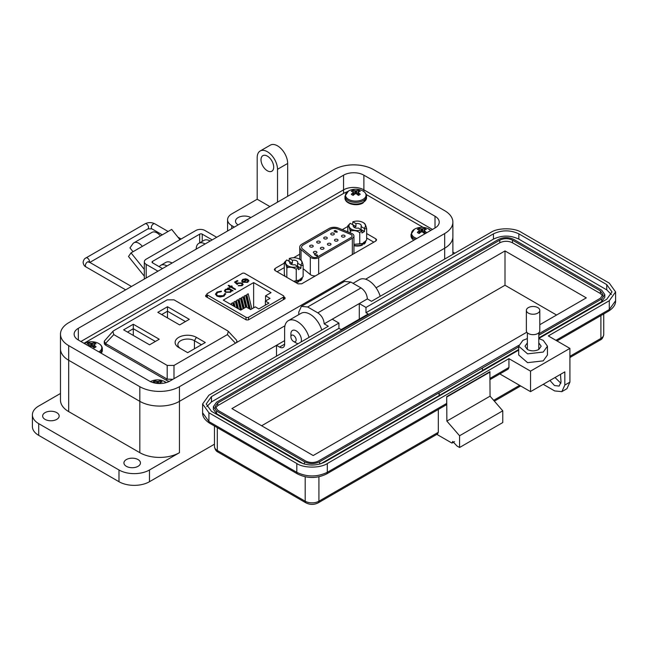 <?xml version="1.0" encoding="UTF-8"?>
<svg xmlns="http://www.w3.org/2000/svg" width="648" height="648" viewBox="0 0 648 648"><rect width="100%" height="100%" fill="white"/><g stroke="black" fill="none" stroke-linecap="round" stroke-linejoin="round"><path stroke-width="0.97" d="M295.861 282.577A8.529 4.925 0 0 0 298.89 281.726L298.89 281.313A8.529 4.925 180 0 1 295.286 282.236M353.946 245.681A8.529 4.925 0 0 0 362.402 245.057L362.402 244.644A8.529 4.925 180 0 1 353.946 245.276M298.76 280.414L300.502 280.795A8.529 4.925 0 0 0 302.252 277.806A8.529 4.925 0 0 0 302.252 277.798L302.252 277.806M362.273 243.745L364.014 244.126A8.529 4.925 0 0 0 365.764 241.137A8.529 4.925 0 0 0 365.764 241.129L365.764 241.137M300.162 278.996L300.502 280.795M363.674 242.336L364.014 244.126M297.788 280.373L298.89 281.313L298.493 280.527M361.301 243.705L362.402 244.644L362.005 243.859M301.045 260.115L301.045 249.593A7.298 4.212 180 0 1 299.724 247.18A7.298 4.212 180 0 1 301.863 244.199L329.022 228.517A7.298 4.212 180 0 1 338.369 228.039L351.613 233.393A5.476 3.159 180 0 1 352.342 233.75A5.476 3.159 180 0 1 353.946 235.985A5.476 3.159 180 0 1 352.342 238.221L352.342 254.575M352.123 236.026A3.653 2.106 0 0 0 351.054 234.568A3.653 2.106 0 0 0 350.568 234.333L350.568 234.26A3.653 2.106 180 0 1 351.054 234.495A3.653 2.106 180 0 1 352.123 235.985A3.653 2.106 180 0 1 351.054 237.476L317.382 256.916A3.653 2.106 180 0 1 311.81 256.632L302.535 248.986A5.476 3.159 180 0 1 301.547 247.18A5.476 3.159 180 0 1 303.151 244.944L330.31 229.262A5.476 3.159 180 0 1 337.325 228.906L350.568 234.26M342.023 236.836A1.782 1.029 180 0 1 341.504 236.115A1.782 1.029 180 0 1 342.606 235.167A1.782 1.029 180 0 1 344.542 235.386A1.782 1.029 180 0 1 345.06 236.115A1.782 1.029 180 0 1 343.966 237.063A1.782 1.029 180 0 1 342.023 236.836M331.282 234.698A1.782 1.029 180 0 1 330.764 233.969A1.782 1.029 180 0 1 331.857 233.021A1.782 1.029 180 0 1 333.801 233.248A1.782 1.029 180 0 1 334.319 233.969A1.782 1.029 180 0 1 333.218 234.916A1.782 1.029 180 0 1 331.282 234.698M334.992 240.902A1.782 1.029 180 0 1 334.473 240.173A1.782 1.029 180 0 1 335.567 239.225A1.782 1.029 180 0 1 337.511 239.444A1.782 1.029 180 0 1 338.029 240.173A1.782 1.029 180 0 1 336.936 241.121A1.782 1.029 180 0 1 334.992 240.902M327.961 244.96A1.782 1.029 180 0 1 327.434 244.231A1.782 1.029 180 0 1 328.536 243.284A1.782 1.029 180 0 1 330.472 243.51A1.782 1.029 180 0 1 330.998 244.231A1.782 1.029 180 0 1 329.897 245.187A1.782 1.029 180 0 1 327.961 244.96M320.922 249.018A1.782 1.029 180 0 1 320.404 248.297A1.782 1.029 180 0 1 321.505 247.35A1.782 1.029 180 0 1 323.441 247.568A1.782 1.029 180 0 1 323.959 248.297A1.782 1.029 180 0 1 322.866 249.245A1.782 1.029 180 0 1 320.922 249.018M313.891 253.085A1.782 1.029 180 0 1 313.373 252.356A1.782 1.029 180 0 1 314.466 251.408A1.782 1.029 180 0 1 316.41 251.626A1.782 1.029 180 0 1 316.929 252.356A1.782 1.029 180 0 1 315.835 253.303A1.782 1.029 180 0 1 313.891 253.085M324.251 238.756A1.782 1.029 180 0 1 323.725 238.035A1.782 1.029 180 0 1 324.826 237.079A1.782 1.029 180 0 1 326.762 237.306A1.782 1.029 180 0 1 327.289 238.035A1.782 1.029 180 0 1 326.187 238.982A1.782 1.029 180 0 1 324.251 238.756M317.212 242.822A1.782 1.029 180 0 1 316.694 242.093A1.782 1.029 180 0 1 317.795 241.145A1.782 1.029 180 0 1 319.731 241.364A1.782 1.029 180 0 1 320.25 242.093A1.782 1.029 180 0 1 319.156 243.041A1.782 1.029 180 0 1 317.212 242.822M310.181 246.88A1.782 1.029 180 0 1 309.663 246.151A1.782 1.029 180 0 1 310.757 245.203A1.782 1.029 180 0 1 312.701 245.43A1.782 1.029 180 0 1 313.219 246.151A1.782 1.029 180 0 1 312.125 247.099A1.782 1.029 180 0 1 310.181 246.88M353.946 235.985L353.946 253.311A5.476 3.159 180 0 1 353.913 253.668M315.422 275.886A5.476 3.159 180 0 1 310.319 274.566L303.134 268.645M301.045 249.593L310.319 257.24L310.319 274.566M318.67 274.015L318.67 257.661A5.476 3.159 180 0 1 310.319 257.24M318.67 257.661L352.342 238.221M337.325 228.906L350.568 234.333M337.325 228.979A5.476 3.159 0 0 0 330.31 229.335L330.31 229.262M303.151 244.944L330.31 229.335M303.151 245.017A5.476 3.159 0 0 0 301.547 247.212M334.83 230.915L335.186 231.579L337.041 231.206L337.073 232.17L334.878 231.927L334.465 230.623L335.858 230.607L334.83 230.915L335.186 231.579L337.041 231.206L337.073 232.17M334.109 231.109L334.465 230.623L335.858 230.753M314.904 254.324L316.767 255.547L316.977 254.786L317.48 255.077L317.01 256.122L314.401 254.615L317.407 255.182M317.48 255.077L317.415 255.887M337.041 231.36L337.073 232.316M334.83 231.061L335.186 231.725L334.83 231.061M334.109 231.182L334.465 230.769M317.48 255.223L317.415 256.033L317.48 255.223M316.767 255.547L316.977 254.939M336.563 231.506L336.628 232.073L336.563 231.66L335.826 232.041L335.794 231.482L336.628 231.927L335.794 231.482M290.588 263.987A4.058 2.341 0 0 1 290.847 263.817A4.058 2.341 0 0 1 292.442 263.25L292.442 260.269A4.058 2.341 180 0 1 297.78 262.497A4.058 2.341 180 0 1 297.578 263.226L300.696 265.032C302.689 262.91 302.308 260.942 299.546 259.127L300.988 260.075M299.7 259.216A11.964 6.909 -60 0 0 299.546 259.127C296.411 257.54 293.001 257.313 289.324 258.463L292.442 260.269M289.04 261.282L289.324 258.463M292.442 263.25L286.748 259.953L284.302 262.456C285.144 262.586 285.987 264.4 286.829 267.891C289.956 266.701 293.099 267.187 296.241 269.341L298.396 267.008L294.994 264.716A4.058 2.341 180 0 1 289.656 262.497A4.058 2.341 180 0 1 289.867 261.76L289.867 263.226M286.748 259.953C284.756 262.076 285.136 264.044 287.89 265.858C291.033 267.454 294.443 267.673 298.112 266.522L300.98 268.175L300.98 265.518L303.134 265.364C302.3 261.889 301.458 260.075 300.615 259.929M297.578 263.226L297.578 266.207M300.696 265.032L300.98 265.518M298.396 267.008L298.396 269.665L300.98 268.175M293.844 281.41L299.23 280.187L303.134 276.688L303.134 265.364M296.241 269.341L296.241 280.673L293.649 281.297M286.829 277.36L286.829 267.891A11.964 6.909 -60 0 1 287.89 265.858M284.999 276.299L284.302 273.78L284.302 262.456M299.668 279.952L296.241 280.673M354.091 227.318A4.058 2.341 0 0 1 354.359 227.148A4.058 2.341 0 0 1 355.954 226.581L355.954 223.601A4.058 2.341 180 0 1 361.292 225.828A4.058 2.341 180 0 1 361.082 226.565L364.2 228.363C366.193 226.241 365.812 224.273 363.058 222.458L364.5 223.406M363.212 222.548A11.964 6.909 -60 0 0 363.058 222.458C359.915 220.871 356.513 220.652 352.836 221.802L355.954 223.601M352.553 224.613L352.836 221.802M355.954 226.581L350.252 223.293L347.814 225.788C348.656 225.925 349.491 227.731 350.341 231.223C353.468 230.032 356.603 230.518 359.753 232.681L361.908 230.34L358.506 228.056A4.058 2.341 180 0 1 353.168 225.828A4.058 2.341 180 0 1 353.371 225.091L353.371 226.565M350.252 223.293C348.26 225.407 348.648 227.375 351.402 229.19C354.545 230.785 357.947 231.004 361.625 229.854L364.492 231.506L364.492 228.849L366.647 228.695C365.804 225.221 364.962 223.406 364.119 223.26M361.082 226.565L361.082 229.546M364.2 228.363L364.492 228.849M361.908 230.34L361.908 232.996L364.492 231.506M353.946 244.345L362.742 243.518L366.647 240.027L366.647 228.695M359.753 232.681L359.753 244.004L353.946 244.304M350.341 232.883L350.341 231.223A11.964 6.909 -60 0 1 351.402 229.19M347.814 231.863L347.814 225.788M363.172 243.284L359.753 244.004M206.866 294.678L205.691 295.358L205.764 296.517L246.264 319.901L248.273 319.95L285.055 298.712L284.982 297.554L283.881 296.914M285.055 298.712L284.982 297.554L284.982 298.752M205.691 296.476L205.691 295.358L205.764 296.517M347.628 191.565L344.274 193.015L83.981 343.294M423.168 227.391L366.242 194.522M284.302 263.12L275.133 268.418L274.323 269.536L275.036 270.548L298.056 283.84L301.749 283.784L375.816 241.024L376.626 239.906L375.913 238.893L366.647 233.539M347.814 226.452L342.306 229.635M299.724 254.219L293.633 257.734M289.04 260.383L288.263 260.836M373.839 242.166L366.647 238.01M347.814 230.923L346.858 231.474M299.724 258.69L299.246 258.965M284.302 267.592L277.109 271.747M248.549 319.788L248.549 317.261L283.354 297.165A1.798 1.037 180 0 0 283.881 296.436A1.798 1.037 180 0 0 283.354 295.699L244.742 273.407A1.798 1.037 0 0 0 242.198 273.407L207.392 293.504A1.798 1.037 0 0 0 206.866 294.233A1.798 1.037 0 0 0 207.392 294.97L246.005 317.261L246.005 319.756M247.965 280.738L248.686 280.608L247.779 282.326L242.773 282.293L241.704 281.021L242.708 279.385L245.649 278.802L247.892 279.474L243.494 282.01L247.099 282.026L247.868 280.382L248.686 280.236L248.873 280.9M247.957 281.07L247.868 280.382M230.745 287.088L229.878 287.582L229.279 287.234L230.137 286.74L228.161 285.598L228.76 285.25L230.745 286.392L231.603 285.889L232.211 286.238L231.344 286.74L235.653 289.227L235.054 289.575L230.745 287.088M225.666 294.192L225.626 293.584L224.111 296.087L220.166 297.011L216.918 296.12L215.46 294.127L217.04 292.013L221.373 291.13L221.251 291.673L217.688 292.434L216.383 294.192L217.566 295.796L223.422 295.691L224.702 293.657L225.682 294.006M224.702 294.087L224.702 293.657M271.05 292.645L265.567 295.812L270.014 298.388L265.372 301.069L268.92 303.118L258.852 308.926L255.304 306.877L250.655 309.558L246.208 306.99L240.724 310.157L223.301 300.097L253.627 282.593L271.05 292.645M248.549 317.261A1.798 1.037 180 0 1 246.005 317.261M231.62 291.001L230.542 292.272L225.431 292.28L224.402 290.839L225.48 289.332L228.461 288.757L227.553 288.23L228.161 287.882L233.069 290.717L231.636 290.831M241.445 283.314L238.343 283.395L237.209 284.448L234.536 282.115L237.29 280.519L237.978 280.916L235.694 282.236L237.103 283.468L237.759 282.933L242.077 282.982L243.121 284.375L242.101 285.703L238.156 285.792L241.445 285.282L242.166 284.286L241.445 283.314M247.099 282.026L243.494 282.01M245.649 278.802L247.892 279.847M242.708 279.385L245.649 279.175M241.704 281.394L242.708 279.758M248.686 280.608L248.856 281.086M247.099 282.398L247.868 280.754M231.344 286.74L235.329 289.413M231.603 285.889L231.887 286.424M230.745 286.392L231.603 286.262M228.76 285.25L230.745 286.764M230.137 286.74L229.603 287.42M225.626 293.957L224.71 294.03L223.422 295.691M217.566 295.796L223.422 296.063M216.4 294.386L217.566 296.168M217.04 292.013L221.373 291.503M215.468 294.314L217.04 292.386M265.567 300.956L265.567 295.812M253.627 307.849L253.627 282.593M249.342 308.804L246.783 298.218L246.783 294.605L248.208 293.787L251.853 308.869M243.413 308.602L241.623 301.19L241.623 297.586L243.041 296.768L245.6 307.338M234.033 306.293L233.879 302.057L235.297 301.239L236.933 307.97M237.452 308.27L236.455 304.171L236.455 300.567L237.881 299.749L240.351 309.947M231.296 304.714L231.296 303.548L232.721 302.729L233.507 305.994M240.829 310.092L239.039 302.681L239.039 299.076L240.465 298.258L243.024 308.829M245.997 307.111L244.199 299.7L244.199 296.096L245.624 295.277L248.824 308.505M265.372 301.069L265.372 305.168M228.461 288.757L225.48 289.705L224.411 291.025M228.161 287.882L232.745 290.903M241.445 285.282L242.141 284.472M238.756 285.444L241.445 285.655M242.077 282.982L243.105 284.569M237.759 282.933L242.077 283.354M237.103 283.468L237.759 283.306M235.694 282.236L237.103 283.84M237.29 280.519L237.662 281.102M234.787 282.334L237.29 280.892M242.538 280.884L243.34 279.717L246.686 279.474L242.96 282.002L246.686 279.474M242.538 281.086L242.96 282.002M246.783 294.605L250.363 309.388M241.623 297.586L244.183 308.156M233.879 302.057L235.046 306.885M236.455 300.567L238.464 308.853M231.296 303.548L231.628 304.908M239.039 299.076L241.599 309.647M244.199 296.096L246.945 307.419M230.81 290.92L229.967 292.289L226.039 292.305L225.269 291.001M242.96 281.629L242.538 280.714M226.095 289.672L230.024 289.656L230.826 290.733L229.967 291.916L226.039 291.932L225.245 290.814L226.095 289.672M205.311 342.509L196.376 337.349A12.458 7.193 0 0 0 178.759 337.349A12.458 7.193 0 0 0 178.759 347.514L187.693 352.674L205.311 342.509M149.558 344.817L159.238 339.228L133.302 324.251L123.622 329.84L149.558 344.817M227.391 334.603L173.996 365.423L167.192 365.423L113.797 334.603L112.865 331.387L113.797 330.666L167.192 299.838L173.996 299.838L227.391 330.666L228.331 331.387L227.391 334.603L235.459 343.189M157.82 312.328L179.626 324.923L189.305 319.334L167.5 306.739L157.82 312.328M180.671 348.624A9.72 5.613 180 0 1 177.844 344.663A9.72 5.613 180 0 1 183.846 339.479A9.72 5.613 180 0 1 194.441 340.702L201.439 344.744M133.302 324.251L133.302 328.722L155.366 341.464M127.494 332.076L133.302 328.722L133.302 335.429M167.192 365.423L167.192 379.129L172.854 379.339M236.431 342.63L236.917 341.188L236.471 340.07L228.331 331.387M112.865 331.387L104.271 341.188L105.462 343.489L113.797 334.603M167.192 379.129L105.462 343.489M161.692 314.564L167.5 311.21L167.5 306.739M167.5 317.917L167.5 311.21L185.433 321.57M104.271 341.188L104.271 343.067A5.476 3.159 0 0 0 105.875 345.303L166.722 380.433A5.476 3.159 0 0 0 169.46 381.291M144.318 276.178L128.498 256.495L131.034 252.874L142.325 246.362A9.825 5.678 -120 0 0 133.942 242.789A9.825 5.678 -120 0 0 132.832 243.818L129.956 247.901L133.034 251.724M179.95 239.679L171.688 229.408L160.396 235.929A9.825 5.678 -120 0 0 152.005 232.357L133.942 242.789M137.214 249.31L137.23 249.286A2.649 1.531 60 0 1 137.53 249.01A2.649 1.531 60 0 1 137.943 248.889M144.318 269.406L131.034 252.874M199.665 242.854L199.665 234.163L152.564 261.363A1.823 1.053 0 0 0 152.029 262.108A1.823 1.053 0 0 0 152.564 262.853L162.486 268.58M216.683 237.281L204.914 230.486A6.391 3.686 0 0 0 195.874 230.486L146.189 259.176A6.391 3.686 0 0 0 144.318 261.776A6.391 3.686 0 0 0 146.189 264.384L157.966 271.188M199.665 234.163A1.823 1.053 180 0 1 202.249 234.163L212.163 239.89M290.903 336.903A3.71 2.147 60 0 1 293.528 335.381A3.71 2.147 60 0 1 296.152 339.933A3.71 2.147 60 0 1 293.528 341.447A3.71 2.147 60 0 1 290.903 336.903L290.903 333.866A7.42 4.285 60 0 1 292.434 330.472A7.42 4.285 60 0 1 296.152 330.836A7.42 4.285 60 0 1 301.401 339.933A7.42 4.285 60 0 1 300.996 342.023M296.152 342.962L293.528 341.447L296.152 342.962A7.42 4.285 60 0 0 298.161 343.659M363.884 175.179L435.019 216.246A14.369 8.294 180 0 1 439.223 222.11A14.369 8.294 180 0 1 435.019 227.983L169.8 381.105A14.369 8.294 180 0 1 149.477 381.105L78.343 340.03A14.369 8.294 180 0 1 74.131 334.166A14.369 8.294 180 0 1 78.343 328.301L343.562 175.179A14.369 8.294 180 0 1 363.884 175.179L363.884 189.848L432.475 229.449L363.884 189.848L363.884 191.573M365.585 279.207L444.666 233.555A28.026 16.176 0 0 0 452.879 222.11A28.026 16.176 0 0 0 444.666 210.673L373.54 169.606A28.026 16.176 0 0 0 333.906 169.606L68.688 322.728A28.026 16.176 0 0 0 60.483 334.166A28.026 16.176 0 0 0 68.688 345.611L139.822 386.678A28.026 16.176 0 0 0 179.456 386.678L284.95 325.766M343.562 175.179L343.562 189.848L80.887 341.504L343.562 189.848A14.369 8.294 180 0 1 363.884 189.848A14.369 8.294 180 0 0 343.562 189.848L343.562 193.428M276.494 356.165L276.494 345.311L179.456 401.339L179.456 452.677A28.026 16.176 180 0 1 139.822 452.677L68.688 411.61A28.026 16.176 180 0 1 60.483 400.172L60.483 348.835A28.026 16.176 0 0 0 68.688 360.272L139.822 401.339A28.026 16.176 0 0 0 179.456 401.339L284.626 340.621M444.666 233.555L444.666 248.216L376.075 287.817L444.666 248.216A28.026 16.176 0 0 0 452.879 236.779L452.879 222.11M126.36 466.317A8.262 4.771 180 0 1 123.938 462.939A8.262 4.771 180 0 1 129.041 458.533A8.262 4.771 180 0 1 138.04 459.57A8.262 4.771 180 0 1 140.462 462.939A8.262 4.771 180 0 1 135.359 467.354A8.262 4.771 180 0 1 126.36 466.317M45.068 419.386A8.262 4.771 180 0 1 42.647 416.008A8.262 4.771 180 0 1 47.741 411.601A8.262 4.771 180 0 1 56.749 412.638A8.262 4.771 180 0 1 59.171 416.008A8.262 4.771 180 0 1 54.068 420.414A8.262 4.771 180 0 1 45.068 419.386M238.132 224.897A8.983 5.184 180 0 1 235.508 221.235A8.983 5.184 180 0 1 241.048 216.44A8.983 5.184 180 0 1 250.833 217.566M267.349 170.78A8.983 5.184 60 0 1 261.484 162.867A8.983 5.184 60 0 1 262.861 155.666A8.983 5.184 60 0 1 267.349 156.111A8.983 5.184 60 0 1 273.213 164.025A8.983 5.184 60 0 1 271.836 171.226A8.983 5.184 60 0 1 267.349 170.78M179.456 452.677L149.477 469.986A21.554 12.442 180 0 1 118.989 469.986L118.989 481.715A21.554 12.442 0 0 0 149.477 481.715L214.464 444.196M60.483 393.466L38.71 406.037A21.554 12.442 0 0 0 32.4 414.833A21.554 12.442 0 0 0 38.71 423.638L118.989 469.986M179.456 386.678L179.456 401.339A28.026 16.176 180 0 1 139.822 401.339L139.822 452.677M276.494 345.311L279.539 347.077L284.626 344.145A7.185 4.147 60 0 1 283.136 347.433A7.185 4.147 60 0 1 279.539 347.077M444.666 259.07L444.666 248.216A28.026 16.176 0 0 0 452.879 236.779L452.879 254.332M269.892 206.566L257.191 199.236L231.781 213.897A14.369 8.294 0 0 0 227.578 219.769A14.369 8.294 0 0 0 231.781 225.634L234.325 227.1M60.483 334.166L60.483 348.835A28.026 16.176 0 0 0 68.688 360.272L139.822 401.339L139.822 386.678M309.056 337.365A17.966 10.368 -120 0 0 288.344 320.663A17.966 10.368 -120 0 0 284.626 328.884L284.626 344.145M321.756 330.035A17.966 10.368 -120 0 0 301.045 313.332L288.344 320.663M380.19 296.298A17.966 10.368 -120 0 0 359.478 279.596L353.03 283.314M454.831 253.206L452.879 252.08M32.4 414.833L32.4 426.57A21.554 12.442 0 0 0 38.71 435.367L118.989 481.715M167.006 265.964A12.571 7.258 -120 0 0 160.72 265.34A12.571 7.258 -120 0 0 159.262 266.717M160.72 265.34L165.799 262.408A12.571 7.258 60 0 1 172.084 263.031M205.108 243.964A12.571 7.258 -120 0 0 198.823 243.34A12.571 7.258 -120 0 0 196.214 249.099M198.823 243.34L203.901 240.408A12.571 7.258 60 0 1 210.187 241.032M257.191 199.236L257.191 157.577A14.369 8.294 -120 0 1 260.164 151A14.369 8.294 -120 0 1 271.237 154.848A14.369 8.294 -120 0 1 277.514 169.314L277.514 202.168M287.671 196.295L287.671 163.442L277.514 169.314M260.164 151L270.329 145.136A14.369 8.294 60 0 1 281.402 148.983A14.369 8.294 60 0 1 287.671 163.442M538.788 338.58L543.235 340.33L547.447 346.194L547.447 354.991L543.235 360.863L527.577 362.661L518.7 354.991M547.447 346.194L543.235 352.058L527.577 353.857L518.708 346.194L522.912 340.33L527.359 338.58M527.359 342.897L524.993 346.194L527.359 349.491C531.166 351.305 534.981 351.305 538.788 349.491L541.161 346.194L538.788 342.889M561.856 391.643L564.829 385.058L564.829 371.863L530.534 391.659L530.534 371.126L569.908 348.397L569.908 382.126L566.935 388.703L561.856 391.643L554.672 390.93L543.235 384.329M454.491 441.628L451.956 443.094L436.833 434.363M560.496 374.366L561.022 381.972L559.159 386.087L554.502 385.544L549.933 380.457M569.908 348.397L548.313 335.923L609.29 300.729L615.6 291.924L609.29 283.127L521.389 232.381C514.471 227.626 497.826 227.626 490.901 232.381L371.507 301.312L367.359 298.922L359.292 303.572L365.982 307.436L493.444 233.847C501.925 229.878 510.389 229.878 518.846 233.847L606.747 284.594L612.004 291.924L606.747 299.263L538.788 338.491M560.909 383.252L555.012 377.525M318.921 476.798L318.921 501.22A3.596 2.074 -120 0 1 318.176 502.864L437.57 433.933L438.315 432.289L318.921 501.22A9.704 5.597 180 0 1 305.2 501.22L217.307 450.473A9.704 5.597 180 0 1 214.464 446.513L214.464 425.995M451.956 443.094L452.693 441.45L457.034 446.026L459.578 447.493L459.578 435.764L446.869 421.095L446.699 396.641L446.699 403.396L445.954 405.041L326.56 473.971A3.596 2.074 -120 0 0 327.305 472.327L446.699 403.396M438.315 409.447L438.315 432.289M459.578 447.493L502.759 422.561L502.759 410.824L490.058 396.163L489.888 371.709L446.699 396.641M530.534 391.659L500.556 374.358L500.556 373.515M518.708 350.09L324.761 462.065C316.281 466.025 307.816 466.025 299.36 462.065L211.459 411.318L206.202 403.979L211.459 396.649L338.928 323.06L332.238 319.197L324.17 323.854L328.317 326.244L208.923 395.183L202.605 403.979L208.923 412.784L296.816 463.531C303.734 468.277 320.387 468.277 327.305 463.531L508.939 358.66L530.534 371.126M490.058 372.009L446.869 396.941M446.869 421.095L490.058 396.163M459.578 435.764L502.759 410.824M490.058 378.359L508.939 367.465L508.939 358.66M508.939 367.465L508.194 369.109L490.058 379.574M367.359 298.922C366.979 294.249 364.865 290.579 361.009 287.915L350.843 282.05L344.558 281.426L301.369 306.366L298.769 312.117L298.769 314.644M361.009 287.915L317.82 312.854C321.675 315.511 323.798 319.181 324.17 323.854M365.982 307.436L365.982 312.717L368.186 313.988L341.132 329.605L338.928 328.334L338.928 323.06M206.793 406.62L211.459 401.93L338.928 328.334M365.982 312.717L493.444 239.128C501.908 235.111 510.381 235.111 518.846 239.128L606.747 289.875L611.412 294.565M332.238 319.197L359.292 303.572L359.292 319.124M317.82 312.854L307.654 306.982L301.369 306.366M303.426 463.822L216.537 413.659L213.386 409.261L213.386 406.62L216.537 402.222L498.523 239.42C503.609 237.006 508.688 237.006 513.767 239.42L601.668 290.166L604.819 294.565L601.668 298.963L538.788 335.267M604.819 294.565L604.819 297.205L601.668 301.604L538.788 337.908M518.708 349.507L482.436 370.445M439.247 395.572L439.247 392.931L482.436 367.999L482.436 370.64L320.695 463.822M439.077 395.474L439.077 392.834L319.683 461.765C314.604 464.179 309.517 464.179 304.439 461.765L216.537 411.018L213.386 406.62M482.436 367.999L518.708 346.866M518.781 345.352L318.411 461.036C314.175 463.02 309.947 463.02 305.71 461.036L217.809 410.289L215.185 406.62L217.809 402.951L499.794 240.149C504.031 238.164 508.267 238.164 512.495 240.149L600.396 290.903L603.029 294.565L600.396 298.234L538.788 333.801M215.476 407.94L217.809 405.591L499.794 242.789C504.031 240.781 508.267 240.781 512.495 242.789L600.396 293.536L602.729 295.885M526.832 332.197L313.203 455.536L231.911 408.605L505.003 250.93L586.294 297.869L539.792 324.721M505.003 250.93L505.003 285.25L556.575 315.025M261.63 425.76L505.003 285.25M539.792 310.36L539.792 330.772A6.715 3.88 180 0 1 537.824 333.518A6.715 3.88 180 0 1 530.501 334.36A6.715 3.88 180 0 1 526.362 330.772L526.362 310.36A6.715 3.88 180 0 1 528.331 307.622A6.715 3.88 180 0 1 535.645 306.779A6.715 3.88 180 0 1 539.792 310.36A6.715 3.88 180 0 1 537.824 313.097A6.715 3.88 180 0 1 530.501 313.94A6.715 3.88 180 0 1 526.362 310.36M90.194 346.874A15.625 8.205 -55.8 0 1 90.647 346.518A15.601 10.935 -32.3 0 1 91.554 346.226A15.601 10.935 32.3 0 1 92.462 346.518A15.625 8.205 55.8 0 1 94.106 347.895A5.152 2.973 0 0 0 95.199 347.417A5.152 2.973 0 0 0 96.034 346.785A15.625 9.777 -115.5 0 0 94.454 345.36A15.601 5.638 -99.2 0 0 94.09 344.768A15.601 4.066 -72.4 0 1 94.454 344.323A15.625 8.205 -55.8 0 1 96.034 343.837A5.152 2.973 0 0 0 94.106 342.727A15.625 9.777 115.5 0 0 92.462 343.165A15.601 12.506 140.4 0 0 91.554 343.302A15.601 12.506 -140.4 0 0 90.647 343.165A15.625 9.777 -115.5 0 0 89.003 342.727A5.152 2.973 -0 0 0 87.909 343.205A5.152 2.973 -0 0 0 87.075 343.837A15.625 8.205 55.8 0 1 88.655 344.323A15.601 4.066 72.4 0 1 89.019 344.768A15.601 5.638 99.2 0 0 88.655 345.36A15.625 9.777 115.5 0 0 88.209 345.732M98.852 351.872A10.247 5.913 -0 0 0 97.492 342.905L97.492 342.905A15.625 15.625 0 0 0 85.617 342.905L85.617 342.905A10.247 5.913 -0 0 0 84.362 343.513M88.711 346.024L88.655 345.36M89.197 346.299L89.019 344.768M89.456 346.453L89.003 342.727M90.445 346.672L90.647 343.165M91.554 346.226L91.554 343.302M92.656 346.672L92.462 343.165M93.531 347.385L94.106 342.727M93.758 347.587L94.09 344.768M94.235 347.855L94.454 345.36M160.526 383.519A15.625 9.777 -115.5 0 0 160.502 383.495A15.601 5.638 -99.2 0 0 160.137 382.903A15.601 4.066 -72.4 0 1 160.502 382.45A15.625 8.205 -55.8 0 1 162.081 381.972A5.152 2.973 0 0 0 160.161 380.862A15.625 9.777 115.5 0 0 158.509 381.299A15.601 12.506 140.4 0 0 157.602 381.437A15.601 12.506 -140.4 0 0 156.703 381.299A15.625 9.777 -115.5 0 0 155.05 380.862A5.152 2.973 -0 0 0 153.957 381.34A5.152 2.973 -0 0 0 153.122 381.972A15.625 8.205 55.8 0 1 154.702 382.45A15.601 4.066 72.4 0 1 155.075 382.903A15.601 5.638 99.2 0 0 154.961 383.081M166.18 382.62A10.247 5.913 -0 0 0 163.539 381.04L163.539 381.04A15.625 15.625 0 0 0 151.664 381.04L151.664 381.04A10.247 5.913 -0 0 0 150.458 381.615M155.334 383.146L155.05 380.862M156.581 383.341L156.703 381.299M157.602 383.446L157.602 381.437M158.638 383.511L158.509 381.299M159.829 383.527L160.161 380.862M160.064 383.527L160.137 382.903M418.163 228.809A5.152 2.973 -0 0 0 417.328 229.441A15.625 8.205 55.8 0 1 418.908 229.919A15.601 4.066 72.4 0 1 419.272 230.364A15.601 5.638 99.2 0 0 418.908 230.963A15.625 9.777 115.5 0 0 417.328 232.389A5.152 2.973 0 0 0 418.163 233.013A5.152 2.973 0 0 0 419.248 233.499A15.625 8.205 -55.8 0 1 420.9 232.114A15.601 10.935 -32.3 0 1 421.808 231.83A15.601 10.935 32.3 0 1 422.707 232.114A15.625 8.205 55.8 0 1 424.359 233.499A5.152 2.973 0 0 0 425.453 233.013A5.152 2.973 0 0 0 426.287 232.389A15.625 9.777 -115.5 0 0 424.707 230.963A15.601 5.638 -99.2 0 0 424.343 230.364A15.601 4.066 -72.4 0 1 424.707 229.919A15.625 8.205 -55.8 0 1 426.287 229.441A5.152 2.973 0 0 0 424.359 228.323A15.625 9.777 115.5 0 0 422.707 228.768A15.601 12.506 140.4 0 0 421.808 228.906A15.601 12.506 -140.4 0 0 420.9 228.768A15.625 9.777 -115.5 0 0 419.248 228.323A5.152 2.973 -0 0 0 418.163 228.809M430.75 230.437A10.247 5.913 -0 0 0 427.745 228.501A15.625 15.625 0 0 0 415.87 228.501L415.87 228.501A10.247 5.913 -0 0 0 414.566 229.141A10.247 5.913 -0 0 0 416.818 238.488M427.745 228.501L430.79 230.421M419.126 233.45L418.908 230.963M419.596 233.183L419.272 230.364M419.823 232.988L419.248 228.323M420.698 232.268L420.9 228.768M421.808 231.83L421.808 228.906M422.909 232.268L422.707 228.768M423.784 232.988L424.359 228.323M424.011 233.183L424.343 230.364M424.489 233.45L424.707 230.963M352.107 190.674A5.152 2.973 -0 0 0 351.281 191.306A15.625 8.205 55.8 0 1 352.852 191.784A15.601 4.066 72.4 0 1 353.225 192.229A15.601 5.638 99.2 0 0 352.852 192.829A15.625 9.777 115.5 0 0 351.281 194.254A5.152 2.973 0 0 0 352.107 194.878A5.152 2.973 0 0 0 353.201 195.364A15.625 8.205 -55.8 0 1 354.853 193.979A15.601 10.935 -32.3 0 1 355.752 193.695A15.601 10.935 32.3 0 1 356.659 193.979A15.625 8.205 55.8 0 1 358.312 195.364A5.152 2.973 0 0 0 359.397 194.878A5.152 2.973 0 0 0 360.231 194.254A15.625 9.777 -115.5 0 0 358.652 192.829A15.601 5.638 -99.2 0 0 358.287 192.229A15.601 4.066 -72.4 0 1 358.652 191.784A15.625 8.205 -55.8 0 1 360.231 191.306A5.152 2.973 0 0 0 358.312 190.188A15.625 9.777 115.5 0 0 356.659 190.633A15.601 12.506 140.4 0 0 355.752 190.771A15.601 12.506 -140.4 0 0 354.853 190.633A15.625 9.777 -115.5 0 0 353.201 190.188A5.152 2.973 -0 0 0 352.107 190.674M348.511 191.006A10.247 5.913 -0 0 0 348.511 199.365A10.247 5.913 -0 0 0 363.002 199.365A10.247 5.913 -0 0 0 361.697 190.366L361.697 190.366A15.625 15.625 0 0 0 349.815 190.366L349.815 190.366A10.247 5.913 -0 0 0 348.511 191.006M353.071 195.315L352.852 192.829M353.549 195.048L353.225 192.229M353.776 194.854L353.201 190.188M354.65 194.133L354.853 190.633M355.752 193.695L355.752 190.771M356.862 194.133L356.659 190.633M357.736 194.854L358.312 190.188M357.963 195.048L358.287 192.229M358.433 195.315L358.652 192.829M302.219 277.83A8.529 4.925 180 0 1 300.502 280.382L299.344 280.13M365.731 241.161A8.529 4.925 180 0 1 364.014 243.713L362.856 243.462M375.913 238.893L375.913 240.967M275.133 268.418L275.133 270.605M207.392 297.464L207.392 294.97M283.354 297.165L283.354 299.7M194.441 348.786L194.441 340.702L196.376 337.349M173.996 378.675L173.996 365.423M166.722 378.942L166.722 380.433M105.875 345.303L105.875 343.813M137.23 249.286L137.919 248.889M152.564 261.363L152.564 262.853M160.396 235.929L142.325 246.362M202.249 241.364L202.249 234.163M146.189 277.984L146.189 264.384M168.099 231.482L154.823 223.811A2.916 1.685 120 0 0 153.365 223.957A2.916 1.685 120 0 0 151.3 227.521A2.916 1.685 120 0 0 151.907 228.857L147.955 228.857L89.829 262.416M154.823 223.811C151.559 222.199 148.303 222.199 145.039 223.811A2.916 1.685 60 0 1 147.282 224.589A2.916 1.685 60 0 1 148.554 227.521A2.916 1.685 60 0 1 147.955 228.857M145.039 223.811L85.973 257.912A2.916 1.685 60 0 1 88.225 258.69A2.916 1.685 60 0 1 89.497 261.622A2.916 1.685 60 0 1 89.424 262.189M85.973 257.912C84.459 258.544 83.495 260.042 83.098 262.416C83.495 264.789 84.459 266.296 85.973 266.919A2.916 1.685 -60 0 1 85.374 265.591A2.916 1.685 -60 0 1 87.431 262.019A2.916 1.685 -60 0 1 88.889 261.873L131.487 286.473M435.019 216.246L435.019 227.983M78.343 328.301L78.343 340.03M68.688 345.611L68.688 411.61M149.477 469.986L149.477 481.715M38.71 423.638L38.71 435.367M231.781 225.634L231.781 228.566M569.908 382.126L564.829 385.058M569.908 357.526L600.161 340.062A3.596 2.074 -120 0 0 600.907 338.418L569.908 356.311M600.161 340.062C602.016 339.333 603.207 337.47 603.742 334.457A9.704 5.597 180 0 1 600.907 338.418L600.907 315.584M214.464 446.513C214.998 449.518 216.189 451.389 218.044 452.118A3.596 2.074 -60 0 1 217.307 450.473L217.307 427.64M218.044 452.118L305.945 502.864A3.596 2.074 -60 0 1 305.2 501.22L305.2 476.798M519.607 385.358L493.671 400.334M555.935 340.33L609.29 309.525L609.29 300.729M327.305 463.531L327.305 472.327C317.139 477.155 306.982 477.155 296.816 472.327L296.816 463.531M556.988 340.937L608.545 311.17A3.596 2.074 -120 0 0 609.29 309.525L615.6 300.729L615.6 291.924M208.923 412.784L208.923 421.581L296.816 472.327A3.596 2.074 -60 0 0 297.562 473.971L209.66 423.225A3.596 2.074 -60 0 1 208.923 421.581L202.605 412.784L202.605 403.979M211.459 396.649L211.459 401.93M606.747 284.594L606.747 289.875M518.846 233.847L518.846 239.128M493.444 233.847L493.444 239.128M307.654 306.982L350.843 282.05M216.537 413.659L216.537 411.018M304.439 464.122L304.439 461.765M319.683 464.122L319.683 461.765M601.668 301.604L601.668 298.963M217.809 405.591L217.809 402.951M600.396 290.903L600.396 293.536M512.495 240.149L512.495 242.789M499.794 240.149L499.794 242.789M101.153 353.201A10.781 6.221 -0 0 0 102.335 350.374L102.335 348.681C102.198 346.145 100.586 344.218 97.492 342.905M100.003 352.536A10.781 6.221 -0 0 0 102.335 348.681M415.87 228.501L414.509 229.165L411.026 234.276A10.781 6.221 -0 0 0 414.185 238.675A10.781 6.221 -0 0 0 415.425 239.29M413.489 240.408L411.026 235.969A10.781 6.221 -0 0 0 413.878 240.181M349.815 190.366L348.454 191.03L344.979 196.142A10.781 6.221 -0 0 0 348.13 200.54A10.781 6.221 -0 0 0 363.374 200.54A10.781 6.221 -0 0 0 366.533 196.142L366.533 197.834A10.781 6.221 -0 0 1 363.374 202.233A10.781 6.221 -0 0 1 348.13 202.233A10.781 6.221 -0 0 1 344.979 197.834C344.59 203.869 356.789 206.858 363.058 202.946L366.533 197.834M299.724 247.18L299.724 259.224M206.866 294.233L206.866 297.157M283.881 296.436L283.881 299.392M236.917 341.188L236.917 342.346M144.318 279.061L144.318 261.776M162.275 234.843L151.907 228.857M85.973 266.919L125.663 289.834M181.132 238.999L177.9 237.136M88.922 262.416L88.889 261.873M227.578 230.996L227.578 219.769M518.708 354.991L518.708 346.194M318.176 502.864C314.102 504.881 310.019 504.881 305.945 502.864M520.66 385.965L494.375 401.144M603.742 334.457L603.742 313.94M608.545 311.17C613.413 308.002 615.762 304.528 615.6 300.729M209.66 423.225C204.8 420.058 202.443 416.583 202.605 412.784M326.56 473.971C316.896 478.645 307.225 478.645 297.562 473.971M527.359 349.491L527.359 332.813M538.788 349.491L538.788 332.813M101.339 353.314L102.335 350.374M84.256 343.57L85.617 342.905M166.212 382.612L163.539 381.04M150.304 381.704L151.664 381.04M411.026 234.276L411.026 235.969M344.979 196.142L344.979 197.834M366.533 196.142C366.395 193.606 364.784 191.687 361.697 190.366"/></g></svg>

